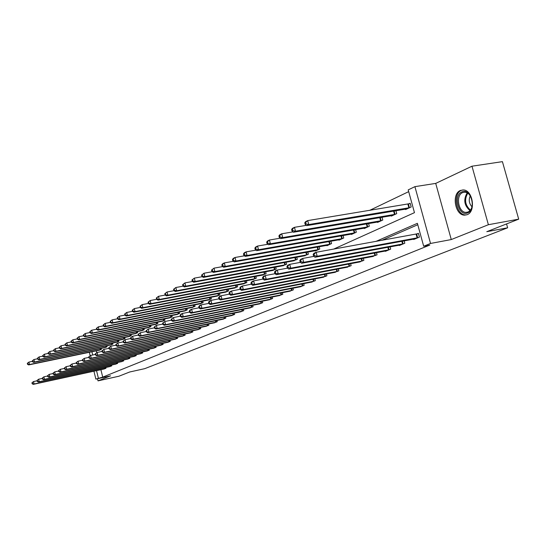 <?xml version="1.0" encoding="UTF-8"?>
<svg xmlns="http://www.w3.org/2000/svg" width="546" height="546" viewBox="0 0 546 546"><rect width="100%" height="100%" fill="white"/><g stroke="black" fill="none" stroke-linecap="round" stroke-linejoin="round"><path stroke-width="0.82" d="M460.387 190.452C451.31 193.898 455.139 215.629 464.728 215.151L467.144 214.674C476.146 211.636 472.85 190.008 463.356 189.926L460.387 190.452M333.647 249.106L414.462 212.66L408.21 189.878L414.912 186.65L430.541 243.455L423.682 246.232L417.39 223.321L375.853 241.448M435.722 183.401L451.276 239.558L488.39 224.713L518.7 219.151L502.416 161.643L471.976 166.202L435.722 183.401L414.912 186.65M408.695 191.632L369.567 210.415M488.39 224.713L471.976 166.202M97.495 378.733L98.014 380.869L110.558 375.846L95.864 379.095L93.932 371.198M518.7 219.151L486.793 231.688L507.643 227.784L144.71 368.666L129.702 371.99L118.885 376.235L98.014 380.869M507.643 227.784L506.552 223.928M96.287 350.853L96.724 352.655M99.16 350.252L101.358 349.413L101.112 348.416M104.818 347.652L107.064 346.785L106.818 345.768M110.606 344.983L112.906 344.103L112.647 343.059M116.53 342.253L118.885 341.352L118.619 340.281M122.591 339.469L125 338.54L124.727 337.442M128.795 336.609L131.258 335.667L130.979 334.534M135.142 333.681L137.667 332.719L137.38 331.552M141.646 330.692L144.24 329.702L143.939 328.501M148.314 327.62L150.962 326.604L150.655 325.375M155.139 324.474L157.862 323.437L157.541 322.174M162.142 321.253L164.926 320.188L164.605 318.884M169.315 317.943L172.181 316.857L171.84 315.513M176.679 314.551L179.614 313.438L179.265 312.059M184.234 311.077L187.244 309.93L186.889 308.504M191.987 307.5L195.079 306.326L194.71 304.859M199.945 303.835L203.126 302.627L202.743 301.119M208.122 300.068L211.391 298.833L210.988 297.27M216.523 296.198L219.881 294.929L219.472 293.318M225.164 292.219L228.61 290.916L228.187 289.25M234.043 288.124L237.592 286.786L237.148 285.067M243.175 283.92L246.826 282.541L246.369 280.76M252.573 279.586L256.333 278.167L255.856 276.331M262.251 275.129L266.127 273.669L265.629 271.765M272.215 270.536L276.208 269.035L275.696 267.062M282.487 265.8L286.602 264.257L286.063 262.21M293.072 260.92L297.317 259.33L296.758 257.207M303.992 255.89L308.374 254.245L307.787 252.047M315.26 250.696L315.349 251.037L319.779 249.003L319.171 246.717M326.89 245.331L326.986 245.693L331.558 243.584L330.924 241.209M338.902 239.796L339.005 240.165L343.734 237.995L343.072 235.517M351.324 234.07L351.426 234.452L356.313 232.207L355.617 229.634M364.162 228.153L364.271 228.549L369.321 226.228L368.598 223.539M377.443 222.024L377.552 222.44L382.787 220.038L382.029 217.233M391.195 215.684L391.311 216.12L396.73 213.629L395.932 210.701M405.439 209.111L405.562 209.568L411.179 206.989L410.148 203.235L408.626 203.938M100.894 369.69L102.716 377.122L429.798 245.079L423.682 246.232M417.779 224.74L381.797 240.37M103.767 369.069L105.979 368.277L105.781 367.472M109.487 366.666L111.753 365.861L111.548 365.035M115.336 364.216L117.656 363.39L117.445 362.544M121.321 361.711L123.696 360.858L123.478 359.991M127.45 359.138L129.88 358.272L129.655 357.384M133.722 356.511L136.207 355.623L135.981 354.709M140.145 353.822L142.69 352.914L142.451 351.972M146.717 351.064L149.324 350.136L149.085 349.167M153.453 348.239L156.129 347.29L155.883 346.294M160.36 345.345L163.104 344.369L162.844 343.345M167.438 342.376L170.25 341.38L169.983 340.329M174.7 339.339L177.58 338.308L177.307 337.23M182.139 336.213L185.101 335.162L184.821 334.05M189.783 333.012L192.82 331.934L192.526 330.787M197.625 329.723L200.737 328.617L200.437 327.436M205.671 326.351L208.879 325.211L208.565 323.99M213.943 322.884L217.233 321.717L216.912 320.454M222.44 319.321L225.826 318.12L225.491 316.823M231.176 315.656L234.657 314.428L234.309 313.083M240.158 311.889L243.734 310.626L243.38 309.234M249.399 308.012L253.085 306.715L252.709 305.275M258.913 304.026L262.701 302.689L262.312 301.201M268.7 299.918L272.604 298.546L272.208 297.004M278.788 295.693L282.808 294.274L282.391 292.676M289.182 291.332L293.325 289.871L292.895 288.22M299.89 286.841L304.17 285.333L303.719 283.62M310.94 282.2L315.356 280.651L314.885 278.87M322.345 277.423L326.904 275.819L326.412 273.969M334.118 272.481L338.827 270.83L338.315 268.905M346.28 267.376L351.146 265.677L350.614 263.67M358.852 262.107L363.882 260.346L363.322 258.258M371.853 256.647L377.061 254.832L376.474 252.661M385.299 251.003L385.394 251.344L390.69 249.126L390.076 246.86M399.222 245.161L399.324 245.516L404.811 243.216L404.163 240.854M413.65 239.107L413.752 239.476L419.437 237.094L418.407 233.326L416.864 233.975M451.276 239.558L430.541 243.455M102.716 377.122L95.864 379.095M91.926 351.76L92.718 355.009M90.145 355.664L89.326 352.3M96.533 370.638L98.355 378.085M31.941 382.807L32.173 383.783L32.494 383.633L32.262 382.657L31.941 382.807L33.545 381.558L34.125 383.995L105.385 368.523M32.494 383.633L34.125 383.995L33.32 384.357L104.382 368.946M32.262 382.657L33.545 381.558L37.094 380.787M32.173 383.783L33.32 384.357M27.3 363.349L27.532 364.325L27.853 364.162L27.621 363.192L27.3 363.349L28.897 362.087L29.477 364.516L28.679 364.919L99.775 350.136M32.453 361.356L28.897 362.087L27.621 363.192M100.771 349.679L29.477 364.516L27.853 364.162M28.679 364.919L27.532 364.325M467.663 212.872C458.804 217.137 452.777 195.441 461.82 191.919C470.693 187.305 476.924 209.541 467.663 212.872M470.898 196.867C469.348 194.007 467.376 192.445 464.987 192.178L462.646 192.595C455.371 195.325 458.394 212.715 466.079 212.374L468.058 211.985C470.256 210.961 471.655 208.825 472.263 205.589M470.283 195.802C468.488 199.87 469.062 203.535 472.003 206.804M462.899 189.912L461.384 190.37C452.361 193.796 456.163 215.377 465.697 214.899L466.796 214.81M37.026 380.487L37.258 381.47L37.592 381.326L37.353 380.337L37.026 380.487L38.65 379.217L39.244 381.688L111.145 366.113M37.592 381.326L39.244 381.688L38.411 382.057L110.115 366.543M37.353 380.337L38.65 379.217L42.301 378.433M37.258 381.47L38.411 382.057M42.226 378.112L42.465 379.108L42.806 378.958L42.568 377.962L42.226 378.112L43.878 376.829L44.479 379.32L117.035 363.65M42.806 378.958L44.479 379.32L43.625 379.709L115.984 364.086M42.568 377.962L43.878 376.829L47.639 376.023M42.465 379.108L43.625 379.709M32.323 360.81L32.555 361.793L32.883 361.629L32.644 360.647L32.323 360.81L33.941 359.527L34.528 361.984L33.715 362.394L105.453 347.529M37.599 358.777L33.941 359.527L32.644 360.647M106.47 347.065L34.528 361.984L32.883 361.629M33.715 362.394L32.555 361.793M37.462 358.203L37.694 359.2L38.029 359.029L37.79 358.04L37.462 358.203L39.1 356.907L39.701 359.398L38.862 359.814L111.254 344.86M42.861 356.135L39.1 356.907L37.79 358.04M112.292 344.383L39.701 359.398L38.029 359.029M38.862 359.814L37.694 359.2M47.557 375.682L47.795 376.692L48.144 376.535L47.905 375.525L47.557 375.682L49.229 374.379L49.836 376.904L123.062 361.124M48.144 376.535L49.836 376.904L48.969 377.293L121.983 361.575M47.905 375.525L49.229 374.379L53.098 373.553M47.795 376.692L48.969 377.293M53.01 373.191L53.255 374.215L53.61 374.051L53.365 373.034L53.01 373.191L54.709 371.874L55.323 374.426L129.231 358.545M53.61 374.051L55.323 374.426L54.436 374.829L128.126 359.009M53.365 373.034L54.709 371.874L58.695 371.021M53.255 374.215L54.436 374.829M58.599 370.638L58.852 371.676L59.214 371.512L58.968 370.475L58.599 370.638L60.326 369.308L60.947 371.887L135.544 355.903M59.214 371.512L60.947 371.887L60.04 372.297L134.412 356.374M58.968 370.475L60.326 369.308L64.428 368.427M58.852 371.676L60.04 372.297M42.724 355.542L42.963 356.545L43.305 356.374L43.066 355.371L42.724 355.542L44.39 354.224L44.99 356.743L44.137 357.173L117.192 342.13M48.26 353.433L44.39 354.224L43.066 355.371M118.257 341.646L44.99 356.743L43.305 356.374M44.137 357.173L42.963 356.545M48.109 352.812L48.355 353.828L48.703 353.651L48.458 352.634L48.109 352.812L49.802 351.481L50.416 354.026L49.536 354.463L123.266 339.339M53.788 350.668L49.802 351.481L48.458 352.634M124.358 338.841L50.416 354.026L48.703 353.651M49.536 354.463L48.355 353.828M53.631 350.02L53.877 351.044L54.238 350.866L53.993 349.836L53.631 350.02L55.344 348.669L55.972 351.242L55.071 351.692L129.484 336.479M59.453 347.829L55.344 348.669L53.993 349.836M130.603 335.967L55.972 351.242L54.238 350.866M55.071 351.692L53.877 351.044M59.289 347.154L59.541 348.191L59.91 348.007L59.657 346.969L59.289 347.154L61.029 345.782L61.657 348.389L60.736 348.853L135.852 333.551M65.261 344.929L61.029 345.782L59.657 346.969M136.998 333.026L61.657 348.389L59.91 348.007M60.736 348.853L59.541 348.191M65.09 344.212L65.343 345.27L65.718 345.079L65.465 344.028L65.09 344.212L66.858 342.827L67.492 345.468L66.551 345.939L142.376 330.555M71.212 341.946L66.858 342.827L65.465 344.028M143.55 330.016L67.492 345.468L65.718 345.079M66.551 345.939L65.343 345.27M71.035 341.202L71.294 342.274L71.683 342.076L71.424 341.011L71.035 341.202L72.83 339.796L73.478 342.465L72.509 342.956L149.058 327.484M77.32 338.895L72.83 339.796L71.424 341.011M150.259 326.931L73.478 342.465L71.683 342.076M72.509 342.956L71.294 342.274M77.136 338.117L77.395 339.196L77.791 338.998L77.532 337.913L77.136 338.117L78.958 336.684L79.614 339.394L78.624 339.892L155.903 324.338M83.593 335.763L78.958 336.684L77.532 337.913M157.139 323.771L79.614 339.394L77.791 338.998M78.624 339.892L77.395 339.196M83.395 334.944L83.661 336.043L84.064 335.838L83.797 334.739L83.395 334.944L85.244 333.497L85.913 336.234L84.889 336.745L162.926 321.109M90.022 332.541L85.244 333.497L83.797 334.739M164.189 320.529L85.913 336.234L84.064 335.838M84.889 336.745L83.661 336.043M89.817 331.695L90.09 332.801L90.506 332.589L90.233 331.483L89.817 331.695L91.694 330.221L92.376 332.999L91.332 333.524L170.127 317.799M96.628 329.245L91.694 330.221L90.233 331.483M171.417 317.206L92.376 332.999L90.506 332.589M91.332 333.524L90.09 332.801M96.41 328.351L96.69 329.477L97.113 329.258L96.84 328.139L96.41 328.351L98.321 326.856L99.01 329.668L97.939 330.207L177.505 314.407M103.412 325.853L98.321 326.856L96.84 328.139M178.835 313.793L99.01 329.668L97.113 329.258M97.939 330.207L96.69 329.477M103.187 324.925L103.467 326.064L103.904 325.839L103.624 324.699L103.187 324.925L105.132 323.403L105.828 326.255L104.723 326.808L185.08 310.92M110.388 322.372L105.132 323.403L103.624 324.699M186.445 310.299L105.828 326.255L103.904 325.839M104.723 326.808L103.467 326.064M110.149 321.396L110.429 322.55L110.886 322.324L110.599 321.171L110.149 321.396L112.121 319.854L112.831 322.747L111.698 323.314L192.861 307.35M117.554 318.796L112.121 319.854L110.599 321.171M194.26 306.702L112.831 322.747L110.886 322.324M111.698 323.314L110.429 322.55M117.301 317.772L117.588 318.946L118.059 318.707L117.765 317.54L117.301 317.772L119.308 316.209L120.031 319.137L118.864 319.724L200.846 303.678M124.925 315.117L119.308 316.209L117.765 317.54M202.279 303.016L120.031 319.137L118.059 318.707M118.864 319.724L117.588 318.946M124.659 314.052L124.952 315.233L125.43 314.994L125.136 313.807L124.659 314.052L126.699 312.455L127.436 315.424L126.235 316.025L209.043 299.904M132.501 311.336L126.699 312.455L125.136 313.807M210.524 299.228L127.436 315.424L125.43 314.994M126.235 316.025L124.952 315.233M132.228 310.217L132.528 311.418L133.019 311.172L132.719 309.971L132.228 310.217L134.302 308.599L135.053 311.609L133.818 312.23L217.472 296.034M140.308 307.446L134.302 308.599L132.719 309.971M218.987 295.338L135.053 311.609L133.019 311.172M133.818 312.23L132.528 311.418M140.015 306.272L140.315 307.494L140.827 307.234L140.52 306.019L140.015 306.272L142.131 304.627L142.895 307.685L141.619 308.319L226.133 292.049M236.65 287.216L150.962 303.637L149.652 304.293L148.341 303.453L148.86 303.187L148.553 301.952L148.034 302.211L148.341 303.453L142.131 304.627L140.52 306.019M227.696 291.332L142.895 307.685L140.827 307.234M141.619 308.319L140.315 307.494M148.034 302.211L150.184 300.539L150.962 303.637L148.86 303.187M156.647 299.317L150.184 300.539L148.553 301.952M149.652 304.293L235.046 287.954M156.292 298.034L156.606 299.29L157.146 299.017L156.825 297.761L156.292 298.034L158.483 296.328L159.275 299.474L157.924 300.15L244.205 283.743M165.213 295.058L158.483 296.328L156.825 297.761M245.857 282.985L159.275 299.474L157.146 299.017M157.924 300.15L156.606 299.29M164.796 293.721L165.117 294.997L165.677 294.717L165.356 293.441L164.796 293.721L167.035 291.994L167.84 295.181L166.448 295.877L253.637 279.409M174.051 290.677L167.035 291.994L165.356 293.441M255.337 278.631L167.84 295.181L165.677 294.717M166.448 295.877L165.117 294.997M64.332 368.024L64.585 369.076L64.954 368.905L64.701 367.861L64.332 368.024L66.08 366.673L66.714 369.287L142.008 353.194M64.954 368.905L66.714 369.287L65.779 369.71L140.854 353.678M64.701 367.861L66.08 366.673L70.311 365.772M64.585 369.076L65.779 369.71M70.202 365.349L70.461 366.407L70.843 366.236L70.584 365.172L70.202 365.349L71.976 363.97L72.618 366.619L148.628 350.423M70.843 366.236L72.618 366.619L71.662 367.055L147.447 350.921M70.584 365.172L71.976 363.97L76.338 363.049M70.461 366.407L71.662 367.055M76.228 362.599L76.488 363.67L76.877 363.493L76.617 362.421L76.228 362.599L78.03 361.206L78.679 363.889L155.412 347.584M76.877 363.493L78.679 363.889L77.696 364.332L154.204 348.095M76.617 362.421L78.03 361.206L82.521 360.258M76.488 363.67L77.696 364.332M82.405 359.78L82.671 360.865L83.067 360.681L82.808 359.596L82.405 359.78L84.234 358.367L84.896 361.083L162.367 344.676M83.067 360.681L84.896 361.083L83.886 361.534L161.125 345.195M82.808 359.596L84.234 358.367L88.868 357.391M82.671 360.865L83.886 361.534M88.745 356.886L89.012 357.985L89.421 357.801L89.155 356.702L88.745 356.886L90.602 355.453L91.271 358.203L169.499 341.694M89.421 357.801L91.271 358.203L90.24 358.667L168.223 342.226M89.155 356.702L90.602 355.453L95.379 354.45M89.012 357.985L90.24 358.667M95.25 353.917L95.523 355.037L95.946 354.839L95.673 353.726L95.25 353.917L97.14 352.463L97.823 355.248L176.808 338.636M95.946 354.839L97.823 355.248L96.758 355.726L175.498 339.182M95.673 353.726L97.14 352.463L102.068 351.433M95.523 355.037L96.758 355.726M101.931 350.873L102.204 351.999L102.641 351.801L102.368 350.675L101.931 350.873L103.849 349.392L104.545 352.218L184.309 335.497M102.641 351.801L104.545 352.218L103.453 352.709L182.965 336.056M102.368 350.675L103.849 349.392L108.941 348.334M102.204 351.999L103.453 352.709M108.791 347.741L109.077 348.88L109.521 348.682L109.241 347.536L108.791 347.741L110.742 346.239L111.445 349.099L192.008 332.275M109.521 348.682L111.445 349.099L110.326 349.604L190.629 332.848M109.241 347.536L110.742 346.239L115.998 345.147M109.077 348.88L110.326 349.604M115.848 344.526L116.127 345.679L116.591 345.475L116.305 344.314L115.848 344.526L117.827 342.997L118.543 345.898L199.911 328.965M116.591 345.475L118.543 345.898L117.39 346.417L198.491 329.559M116.305 344.314L117.827 342.997L123.253 341.878M116.127 345.679L117.39 346.417M123.096 341.216L123.382 342.39L123.853 342.178L123.567 340.997L123.096 341.216L125.109 339.667L125.839 342.608L208.019 325.573M123.853 342.178L125.839 342.608L124.652 343.141L206.565 326.18M123.567 340.997L125.109 339.667L130.719 338.513M123.382 342.39L124.652 343.141M130.549 337.817L130.842 339.005L131.327 338.786L131.033 337.592L130.549 337.817L132.596 336.24L133.34 339.223L216.359 322.085M131.327 338.786L133.34 339.223L132.118 339.769L214.865 322.706M131.033 337.592L132.596 336.24L138.397 335.053M130.842 339.005L132.118 339.769M138.213 334.316L138.513 335.524L139.012 335.299L138.711 334.091L138.213 334.316L140.302 332.719L141.052 335.735L224.925 318.495M139.012 335.299L141.052 335.735L139.803 336.302L223.389 319.144M138.711 334.091L140.302 332.719L146.301 331.497M138.513 335.524L139.803 336.302M146.103 330.712L146.41 331.941L146.922 331.709L146.621 330.48L146.103 330.712L148.232 329.088L148.997 332.152L233.729 314.817M146.922 331.709L148.997 332.152L147.707 332.732L232.152 315.472M146.621 330.48L148.232 329.088L154.436 327.832M146.41 331.941L147.707 332.732M154.231 327.006L154.538 328.248L155.071 328.01L154.757 326.767L154.231 327.006L156.395 325.355L157.173 328.467L242.786 311.022M155.071 328.01L157.173 328.467L155.849 329.061L241.161 311.705M154.757 326.767L156.395 325.355L162.817 324.058M154.538 328.248L155.849 329.061M162.599 323.191L162.913 324.454L163.459 324.201L163.145 322.939L162.599 323.191L164.803 321.505L165.595 324.665L252.102 307.125M163.459 324.201L165.595 324.665L164.23 325.28L250.43 307.821M163.145 322.939L164.803 321.505L171.451 320.174M162.913 324.454L164.23 325.28M171.219 319.253L171.546 320.536L172.106 320.277L171.785 319L171.219 319.253L173.471 317.547L174.276 320.748L261.691 303.112M172.106 320.277L174.276 320.748L172.864 321.382L259.971 303.829M171.785 319L173.471 317.547L180.357 316.168M171.546 320.536L172.864 321.382M180.112 315.199L180.439 316.496L181.019 316.236L180.692 314.933L180.112 315.199L180.951 314.121L182.405 313.459L183.224 316.707L271.567 298.976M181.019 316.236L183.224 316.707L181.77 317.363L269.792 299.72M180.692 314.933L182.405 313.459L189.544 312.039M180.439 316.496L181.77 317.363M189.285 311.015L189.619 312.332L190.213 312.059L189.878 310.742L189.285 311.015L190.124 309.923L191.619 309.241L192.451 312.544L281.736 294.724M190.213 312.059L192.451 312.544L190.957 313.22L279.914 295.488M189.878 310.742L191.619 309.241L199.017 307.78M189.619 312.332L190.957 313.22M198.744 306.695L199.085 308.033L199.7 307.753L199.365 306.415L198.744 306.695L199.583 305.596L201.126 304.893L201.979 308.244L292.219 290.335M199.7 307.753L201.979 308.244L200.43 308.94L290.342 291.12M199.365 306.415L201.126 304.893L208.804 303.385M199.085 308.033L200.43 308.94M208.517 302.238L208.865 303.596L209.5 303.31L209.152 301.945L208.517 302.238L209.35 301.126L210.947 300.402L211.814 303.801L303.03 285.811M209.5 303.31L211.814 303.801L210.217 304.525L301.092 286.623M209.152 301.945L210.947 300.402L218.919 298.839M208.865 303.596L210.217 304.525M218.605 297.631L218.96 299.017L219.622 298.717L219.267 297.331L218.605 297.631L219.437 296.512L221.089 295.761L221.976 299.222L314.182 281.142M219.622 298.717L221.976 299.222L220.325 299.966L312.182 281.982M219.267 297.331L221.089 295.761L229.368 294.151M218.96 299.017L220.325 299.966M229.04 292.874L229.402 294.28L230.078 293.973L229.716 292.56L229.04 292.874L229.866 291.741L231.572 290.963L232.473 294.478L325.689 276.331M230.078 293.973L232.473 294.478L230.767 295.25L323.628 277.191M229.716 292.56L231.572 290.963L240.172 289.305M229.402 294.28L230.767 295.25M239.824 287.954L240.192 289.38L240.902 289.059L240.527 287.633L239.824 287.954L240.65 286.807L242.41 286.002L243.339 289.578L337.571 271.355M240.902 289.059L243.339 289.578L241.571 290.376L335.442 272.249M240.527 287.633L242.41 286.002L252.095 283.981L251.713 282.528L250.989 282.862L251.365 284.309L252.743 285.333L254.572 284.507L349.85 266.216M240.192 289.38L241.571 290.376M347.645 267.137L252.743 285.333M250.989 282.862L251.808 281.709L253.631 280.869L262.974 279.102M251.713 282.528L253.631 280.869L254.572 284.507L252.095 283.981M262.544 277.586L262.926 279.067L263.684 278.719L263.295 277.245L262.544 277.586L263.356 276.419L265.247 275.559L266.209 279.259L362.544 260.906M263.684 278.719L266.209 279.259L264.319 280.112L360.264 261.862M263.295 277.245L265.247 275.559L275.02 273.717M262.926 279.067L264.319 280.112M173.573 289.278L173.894 290.574L174.467 290.288L174.14 288.991L173.573 289.278L175.853 287.517L176.665 290.752L175.232 291.475L263.343 274.945M183.163 286.159L175.853 287.517L174.14 288.991M265.097 274.14L176.665 290.752L174.467 290.288M175.232 291.475L173.894 290.574M182.617 284.698L182.951 286.015L183.538 285.715L183.21 284.398L182.617 284.698L184.944 282.903L185.776 286.193L184.295 286.93L273.348 270.345M192.567 281.497L184.944 282.903L183.21 284.398M275.15 269.519L185.776 286.193L183.538 285.715M184.295 286.93L182.951 286.015M191.953 279.968L192.294 281.306L192.902 280.999L192.561 279.661L191.953 279.968L194.321 278.146L195.175 281.483L193.646 282.248L283.654 265.609M202.279 276.685L194.321 278.146L192.561 279.661M285.51 264.755L195.175 281.483L192.902 280.999M193.646 282.248L192.294 281.306M201.59 275.088L201.938 276.447L202.566 276.126L202.218 274.774L201.59 275.088L204.006 273.232L204.873 276.617L203.296 277.409L294.274 260.729M212.305 271.724L204.006 273.232L202.218 274.774M296.191 259.848L204.873 276.617L202.566 276.126M203.296 277.409L201.938 276.447M211.548 270.052L211.896 271.423L212.551 271.096L212.196 269.724L211.548 270.052L214.012 268.154L214.899 271.594L213.268 272.413L305.234 255.692M222.672 266.591L214.012 268.154L212.196 269.724M307.207 254.784L214.899 271.594L212.551 271.096M213.268 272.413L211.896 271.423M221.833 264.837L222.195 266.236L222.864 265.902L222.502 264.503L221.833 264.837L222.672 263.759L224.351 262.906L225.252 266.407L223.573 267.247L316.543 250.491M233.395 261.295L224.351 262.906L222.502 264.503M318.577 249.556L225.252 266.407L222.864 265.902M223.573 267.247L222.195 266.236M232.473 259.452L232.842 260.872L233.531 260.524L233.169 259.104L232.473 259.452L233.306 258.36L235.046 257.48L235.961 261.036L234.22 261.909L328.214 245.127M244.492 255.808L235.046 257.48L233.169 259.104M330.323 244.158L235.961 261.036L233.531 260.524M234.22 261.909L232.842 260.872M243.482 253.876L243.85 255.323L244.574 254.962L244.198 253.515L243.482 253.876L244.308 252.778L246.11 251.87L247.045 255.487L245.243 256.388L340.274 239.585M255.972 250.143L246.11 251.87L244.198 253.515M342.451 238.582L247.045 255.487L244.574 254.962M245.243 256.388L243.85 255.323M254.873 248.109L255.255 249.577L255.999 249.201L255.617 247.734L254.873 248.109L255.699 246.997L257.562 246.055L258.517 249.734L256.654 250.669L352.736 233.852M267.874 244.267L257.562 246.055L255.617 247.734M354.989 232.814L258.517 249.734L255.999 249.201M256.654 250.669L255.255 249.577M274.515 272.126L274.904 273.628L275.689 273.273L275.293 271.765L274.515 272.126L275.32 270.952L277.279 270.052L278.262 273.819L375.668 255.412M275.689 273.273L278.262 273.819L276.303 274.699L373.314 256.402M275.293 271.765L277.279 270.052L287.517 268.141M274.904 273.628L276.303 274.699M266.68 242.131L267.069 243.625L267.84 243.236L267.444 241.742L266.68 242.131L267.492 241.011L269.424 240.035L270.406 243.775L268.468 244.745L365.622 227.928M280.207 238.186L269.424 240.035L267.444 241.742M367.956 226.856L270.406 243.775L267.84 243.236M268.468 244.745L267.069 243.625M286.923 266.462L287.326 267.99L288.138 267.622L287.735 266.093L286.923 266.462L287.722 265.274L289.749 264.346L290.759 268.175L389.257 249.727M288.138 267.622L290.759 268.175L288.725 269.096L386.814 250.75M287.735 266.093L289.749 264.346L300.477 262.36M287.326 267.99L288.725 269.096M278.91 235.933L279.313 237.462L280.112 237.053L279.709 235.531L278.91 235.933L279.723 234.807L281.722 233.79L282.726 237.606L280.719 238.609L378.958 221.799M292.997 231.886L281.722 233.79L279.709 235.531M381.367 220.686L282.726 237.606L280.112 237.053M280.719 238.609L279.313 237.462M299.795 260.585L300.204 262.148L301.051 261.766L300.634 260.203L299.795 260.585L300.587 259.391L302.689 258.429L303.719 262.326L403.323 243.844M301.051 261.766L303.719 262.326L301.61 263.281L400.791 244.901M300.634 260.203L302.689 258.429L313.93 256.367M300.204 262.148L301.61 263.281M291.598 229.511L292.008 231.06L292.84 230.644L292.431 229.088L291.598 229.511L292.403 228.371L294.478 227.32L295.502 231.197L293.427 232.241L392.765 215.452M306.279 225.348L294.478 227.32L292.431 229.088M395.263 214.305L295.502 231.197L292.84 230.644M293.427 232.241L292.008 231.06M313.158 254.491L313.575 256.081L314.455 255.678L314.032 254.095L313.158 254.491L313.936 253.283L316.127 252.286L317.178 256.251L417.895 237.742M314.455 255.678L317.178 256.251L314.987 257.241L415.274 238.841M314.032 254.095L316.127 252.286L418.475 233.592M313.575 256.081L314.987 257.241M304.77 222.843L305.187 224.42L306.053 223.983L305.63 222.406L304.77 222.843L305.562 221.696L307.719 220.604L308.77 224.556L306.606 225.635L407.07 208.872M410.237 203.562L307.719 220.604L305.63 222.406M409.657 207.685L308.77 224.556L306.053 223.983M306.606 225.635L305.187 224.42M104.887 368.639L104.655 367.717M105.241 368.557L105.009 367.635M100.341 348.58L100.621 349.72M99.986 348.648L100.266 349.795M469.976 210.62C464.175 205.521 463.247 199.597 467.199 192.84M467.779 193.195C464.182 199.59 465.062 205.221 470.427 210.094M110.64 366.23L110.401 365.281M110.995 366.148L110.763 365.206M116.523 363.766L116.284 362.797M116.885 363.684L116.646 362.715M106.026 345.932L106.32 347.099M105.671 346L105.958 347.181M111.848 343.222L112.142 344.424M111.486 343.298L111.78 344.499M122.543 361.247L122.297 360.251M122.905 361.165L122.659 360.169M128.706 358.667L128.453 357.644M129.074 358.585L128.822 357.562M135.012 356.026L134.753 354.975M135.388 355.944L135.121 354.893M117.799 340.451L118.1 341.68M117.431 340.527L117.738 341.762M123.887 337.612L124.201 338.875M123.519 337.687L123.833 338.957M130.125 334.705L130.446 336.008M129.75 334.787L130.071 336.09M136.507 331.729L136.834 333.067M136.131 331.811L136.466 333.149M143.045 328.685L143.386 330.057M142.663 328.76L143.004 330.139M149.74 325.559L150.095 326.972M149.358 325.641L149.713 327.054M156.606 322.358L156.968 323.812M156.217 322.44L156.586 323.894M163.643 319.076L164.018 320.57M163.254 319.157L163.629 320.659M170.864 315.711L171.246 317.246M170.461 315.786L170.85 317.335M178.262 312.257L178.665 313.834M177.86 312.332L178.262 313.923M185.858 308.708L186.275 310.34M185.456 308.79L185.865 310.428M193.653 305.071L194.083 306.75M193.243 305.146L193.673 306.838M201.658 301.331L202.102 303.057M201.249 301.406L201.692 303.153M209.882 297.481L210.34 299.269M209.466 297.563L209.923 299.365M218.332 293.536L218.81 295.379M217.909 293.618L218.386 295.475M227.02 289.476L227.511 291.38M226.59 289.557L227.081 291.468M235.954 285.292L236.459 287.264M235.517 285.374L236.029 287.36M245.14 280.992L245.666 283.033M244.697 281.074L245.229 283.128M254.593 276.569L255.146 278.672M254.149 276.651L254.702 278.767M141.475 353.323L141.202 352.238M141.851 353.235L141.578 352.156M148.089 350.552L147.809 349.44M148.471 350.464L148.191 349.358M154.866 347.713L154.579 346.567M155.248 347.625L154.968 346.485M161.814 344.806L161.52 343.625M162.203 344.717L161.909 343.543M168.939 341.823L168.632 340.608M169.328 341.735L169.028 340.527M176.242 338.766L175.928 337.517M176.638 338.677L176.331 337.435M183.736 335.626L183.415 334.343M184.138 335.537L183.818 334.261M191.428 332.405L191.093 331.081M191.83 332.316L191.503 330.999M199.324 329.101L198.976 327.736M199.734 329.013L199.386 327.655M207.432 325.709L207.07 324.304M207.842 325.614L207.487 324.215M215.759 322.222L215.39 320.768M216.175 322.126L215.806 320.686M224.317 318.639L223.935 317.137M224.74 318.543L224.358 317.055M233.115 314.953L232.719 313.404M233.545 314.858L233.149 313.315M242.165 311.165L241.748 309.568M242.595 311.07L242.185 309.48M251.474 307.268L251.044 305.617M251.911 307.173L251.488 305.528M261.056 303.255L260.613 301.542M261.5 303.16L261.056 301.453M270.918 299.126L270.461 297.352M271.369 299.024L270.912 297.263M281.088 294.874L280.603 293.031M281.538 294.772L281.06 292.943M291.564 290.486L291.059 288.581M292.021 290.383L291.523 288.493M302.361 285.961L301.842 283.988M302.825 285.858L302.307 283.893M313.506 281.299L312.96 279.245M313.977 281.197L313.438 279.156M325.007 276.481L324.44 274.351M325.477 276.378L324.918 274.263M336.875 271.512L336.288 269.294M337.36 271.41L336.773 269.205M349.147 266.373L348.532 264.073M349.638 266.271L349.024 263.977M361.827 261.07L361.186 258.668M362.326 260.961L361.684 258.572M264.332 272.004L264.899 274.188M263.882 272.092L264.455 274.283M274.358 267.308L274.952 269.567M273.901 267.39L274.495 269.663M284.691 262.462L285.305 264.803M284.234 262.544L284.848 264.906M295.345 257.466L295.987 259.896M294.881 257.548L295.522 259.992M306.333 252.307L307.002 254.832M305.862 252.395L306.531 254.927M317.676 246.983L318.373 249.604M317.192 247.065L317.895 249.706M329.381 241.482L330.112 244.205M328.897 241.571L329.627 244.308M341.475 235.797L342.233 238.629M340.984 235.886L341.748 238.732M353.972 229.914L354.77 232.869M353.474 230.002L354.272 232.971M374.945 255.576L374.269 253.071M375.45 255.467L374.774 252.975M366.898 223.833L367.731 226.911M366.393 223.921L367.233 227.013M388.52 249.891L387.81 247.283M389.025 249.781L388.322 247.188M380.275 217.533L381.142 220.741M379.757 217.622L380.637 220.85M402.579 244.007L401.836 241.277M403.091 243.898L402.354 241.182M394.116 211.002L395.031 214.36M393.598 211.09L394.519 214.462M417.144 237.913L416.107 234.145M417.663 237.797L416.632 234.029M408.394 203.992L409.425 207.739M407.876 204.102L408.899 207.849M469.321 211.807L468.038 212.032M467.895 212.053L466.079 212.374M466.284 191.967L464.987 192.178"/></g></svg>
